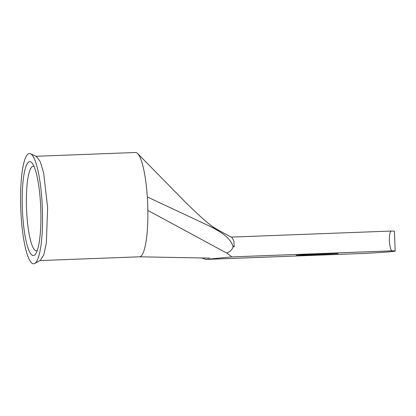 <?xml version="1.0" encoding="UTF-8"?>
<svg xmlns="http://www.w3.org/2000/svg" width="416" height="416" viewBox="0 0 416 416"><rect width="100%" height="100%" fill="white"/><g stroke="black" fill="none" stroke-linecap="round" stroke-linejoin="round"><path stroke-width="0.62" d="M40.726 207.776A46.992 9.194 87.8 0 1 35.885 253.583A46.992 9.194 87.8 0 1 22.396 209.555A46.992 9.194 87.8 0 1 32.474 163.556A46.992 9.194 87.8 0 1 40.726 207.776M34.07 166.494A42.281 8.273 -92.2 0 0 33.197 166.291A42.281 8.273 -92.2 0 0 26.551 209.342A42.281 8.273 -92.2 0 0 36.4 250.796A42.281 8.273 -92.2 0 0 37.258 250.531M34.72 263.494L40.425 260.296L43.826 254.748L46.363 242.918L47.622 207.459L43.633 172.952L40.248 161.652L36.494 156.52L30.56 153.754A55.188 10.795 87.8 0 1 42.328 207.626A55.188 10.795 87.8 0 1 34.72 263.494A55.188 10.795 87.8 0 1 20.8 209.711A55.188 10.795 87.8 0 1 30.56 153.754M313.061 254.831L338.078 253.594L303.862 254.784L296.213 255.273L313.061 254.831M39.931 260.572L139.459 256.802A52.187 10.208 -92.2 0 0 147.846 210.397A52.187 10.208 -92.2 0 0 147.659 203.663A52.187 10.208 -92.2 0 0 147.306 196.95A52.187 10.208 -92.2 0 0 137.722 153.613A52.187 10.208 -92.2 0 0 135.507 152.506L35.974 156.276M201.661 257.925L205.67 259.423L366.236 253.339A176.712 1.992 177.7 0 0 395.2 251.077L394.404 231.286A176.712 1.992 177.7 0 0 391.295 231.041C390.026 231.426 389.376 234.718 389.345 240.911C389.87 247.094 390.785 250.401 392.09 250.832L231.525 256.916C231.416 256.438 229.772 255.138 226.595 253.016C229.902 251.982 232.055 249.922 233.059 246.834L234.213 246.792L233.028 246.095L233.059 246.834M391.295 231.041L231.275 237.104L391.248 231.041M147.306 196.95L219.279 230.651L231.977 237.505L233.886 240.942L234.213 246.792M395.2 251.077A176.712 1.992 177.7 0 0 392.09 250.832M231.525 256.916L205.67 259.423M233.028 246.095C229.367 236.475 219.404 231.338 210.839 226.715M147.846 210.397L226.595 253.016M366.168 253.339L205.644 259.423M219.279 230.656L214.37 227.786C211.656 226.034 208.156 223.298 203.866 219.58C197.798 214.198 191.136 207.891 183.898 200.652L137.722 153.613M139.35 256.802L209.612 258.123"/></g></svg>
